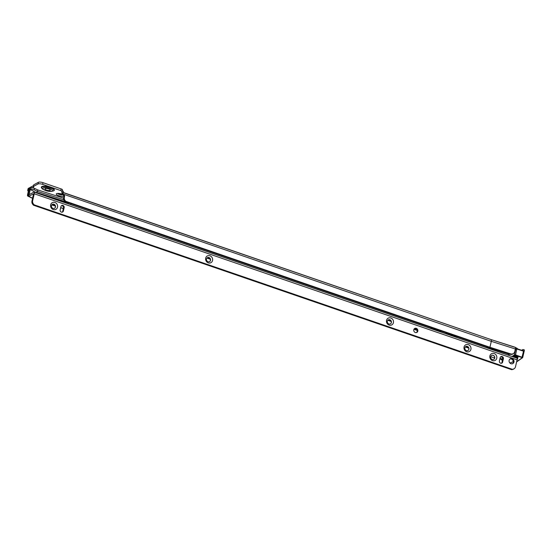 <?xml version="1.0" encoding="UTF-8"?>
<svg xmlns="http://www.w3.org/2000/svg" width="552" height="552" viewBox="0 0 552 552"><rect width="100%" height="100%" fill="white"/><g stroke="black" fill="none" stroke-linecap="round" stroke-linejoin="round"><path stroke-width="0.83" d="M63.818 195.994A3.954 1.194 13 0 1 63.694 196.077A3.954 1.194 13 0 1 58.643 195.67A3.954 1.194 13 0 1 56.566 193.642A3.954 1.194 13 0 1 62.279 194.283M57.656 193.4A2.829 0.856 -167 0 0 60.071 194.614A2.829 0.856 -167 0 0 62.921 194.683A2.829 0.856 -167 0 0 62.99 194.649L62.272 194.359L63.011 193.717L63.68 194.283L62.99 194.649A2.249 2.022 61.9 0 1 63.825 197.029L64.515 196.664L64.356 197.333A3.595 3.236 61.9 0 0 66.005 201.376L489.934 347.284L491.308 341.336L63.68 194.283A2.249 2.022 -118.1 0 1 64.515 196.664M518.142 349.133L515.589 347.505L515.499 347.891M48.714 188.922A2.788 0.842 -167 0 0 44.933 188.867A2.788 0.842 -167 0 0 46.582 190.067A2.788 0.842 -167 0 0 50.363 190.123A2.788 0.842 -167 0 0 48.714 188.922M508.392 353.749L508.047 355.115M62.307 190.757A2.249 0.676 -167 0 0 63.383 191.296L62.997 192.965L61.465 193.78L62.272 194.359M62.997 192.965A2.249 0.676 13 0 1 61.679 191.999A2.249 0.676 13 0 1 61.845 191.813L61.948 191.758A2.249 0.676 -167 0 0 62.121 191.572A2.249 0.676 -167 0 0 60.796 190.606L42.621 184.354A3.595 1.09 -167 0 0 38.019 183.982L33.327 186.486L33.748 186.962L32.292 187.749M28.711 189.667L27.979 190.054A3.595 1.09 -167 0 0 27.703 190.357A3.595 1.09 -167 0 0 28.352 191.22M207.034 257.97L210.374 259.116M387.904 320.167L391.23 321.312M414.021 329.151L417.07 330.193M465.426 346.822L468.745 347.967M489.934 347.284L510.676 353.887A3.595 3.305 54.7 0 0 513.519 353.487L512.946 353.894A3.595 3.305 -125.3 0 1 510.103 354.294L489.362 347.691A1.801 0.545 13 0 1 489.251 347.65L65.322 201.749A3.595 3.236 -118.1 0 1 63.666 197.699L63.825 197.029M65.702 202.004L66.392 201.632M27.703 190.357L28.09 188.687A3.595 1.09 13 0 1 28.366 188.384L33.513 185.631M33.706 184.851L38.405 182.312A3.595 1.09 13 0 1 43.008 182.684L61.175 188.936A2.249 0.676 13 0 1 62.507 189.902L62.121 191.572M490.673 339.459A2.07 0.511 107.7 0 1 490.707 339.466A2.07 0.511 107.7 0 1 490.735 339.48L515.575 347.498A1.801 0.545 -167 0 0 515.589 347.505M58.595 193.407A2.829 0.856 -167 0 0 62.162 194.235M63.031 192.807A2.07 0.642 109 0 1 63.011 193.717M514.995 347.277L515.575 347.498M515.368 347.512A2.07 0.511 107.7 0 1 515.368 348.995L514.768 351.61A3.595 3.305 54.7 0 1 513.519 353.487M517.031 348.236L516.913 348.74M517.072 359.918A11.951 3.616 -167 0 0 517.39 359.345A11.951 3.616 -167 0 0 516.658 357.62L514.768 357.234L514.719 356.116M514.63 356.516L516.562 356.909L516.686 356.357M516.562 356.909L516.658 357.62M514.416 356.226A1.801 0.545 -167 0 0 514.409 356.24L514.443 356.212C514.912 355.578 518.852 357.13 517.914 357.047A1.801 0.545 -167 0 1 517.817 357.172A1.801 0.545 -167 0 1 517.334 357.303L517.493 357.53A12.04 3.643 13 0 1 517.486 358.945M522.744 357.344L524.207 351.155L522.82 350.623M516.907 348.76L522.889 350.644L516.879 348.726L515.533 354.901L522.716 357.482A0.448 0.414 54.7 0 1 522.558 357.717L516.61 361.919M522.758 350.623L523.524 351.169L521.93 357.53L515.299 355.419L512.808 356.751M55.504 207.014A2.249 2.022 61.9 0 0 52.426 204.343A2.249 2.022 61.9 0 0 53.006 208.408A2.249 2.022 61.9 0 0 55.504 207.014M54.91 202.453A3.823 3.443 -118.1 0 1 57.525 207.179A3.823 3.443 -118.1 0 1 53.275 209.546A3.823 3.443 -118.1 0 1 50.66 204.82A3.823 3.443 -118.1 0 1 54.91 202.453M210.533 260.337A2.249 2.022 61.9 0 0 207.455 257.66A2.249 2.022 61.9 0 0 208.028 261.731A2.249 2.022 61.9 0 0 210.533 260.337M209.932 255.776A3.823 3.443 -118.1 0 1 212.548 260.503A3.823 3.443 -118.1 0 1 208.297 262.869A3.823 3.443 -118.1 0 1 205.682 258.143A3.823 3.443 -118.1 0 1 209.932 255.776M391.389 322.547A2.249 2.022 61.9 0 0 388.318 319.87A2.249 2.022 61.9 0 0 388.891 323.941A2.249 2.022 61.9 0 0 391.389 322.547M390.795 317.98A3.823 3.443 -118.1 0 1 393.41 322.713A3.823 3.443 -118.1 0 1 389.16 325.08A3.823 3.443 -118.1 0 1 386.545 320.353A3.823 3.443 -118.1 0 1 390.795 317.98M468.903 349.209A2.249 2.022 61.9 0 0 465.826 346.532A2.249 2.022 61.9 0 0 466.406 350.603A2.249 2.022 61.9 0 0 468.903 349.209M468.31 344.641A3.823 3.443 -118.1 0 1 470.918 349.368A3.823 3.443 -118.1 0 1 466.668 351.741A3.823 3.443 -118.1 0 1 464.059 347.008A3.823 3.443 -118.1 0 1 468.31 344.641M494.744 358.096A2.249 2.022 61.9 0 0 491.666 355.419A2.249 2.022 61.9 0 0 492.239 359.483A2.249 2.022 61.9 0 0 494.744 358.096M494.143 353.528A3.823 3.443 -118.1 0 1 496.759 358.255A3.823 3.443 -118.1 0 1 492.508 360.628A3.823 3.443 -118.1 0 1 489.893 355.895A3.823 3.443 -118.1 0 1 494.143 353.528M502.748 358.883A2.788 0.842 13 0 1 500.174 358.421A2.788 0.842 13 0 1 500.002 358.358M509.951 359.041A2.698 2.429 -118.1 0 1 512.456 363.74M513.967 362.036A2.698 2.429 -118.1 0 1 510.069 363.188A2.698 2.429 -118.1 0 1 510.276 358.828A2.698 2.429 -118.1 0 1 513.967 362.036M491.618 355.44A2.249 2.022 -118.1 0 1 493.736 359.407M465.784 346.552A2.249 2.022 -118.1 0 1 467.903 350.52M388.27 319.891A2.249 2.022 -118.1 0 1 390.388 323.858M207.407 257.687A2.249 2.022 -118.1 0 1 209.525 261.648M414.428 328.654A2.249 2.022 -118.1 0 1 416.505 332.545M417.829 331.11A2.249 2.022 -118.1 0 1 414.58 332.069A2.249 2.022 -118.1 0 1 414.752 328.433A2.249 2.022 -118.1 0 1 417.829 331.11M52.385 204.364A2.249 2.022 -118.1 0 1 54.503 208.325M502.389 360.511L500.968 359.359A4.968 1.504 -167 0 0 502.589 359.635M432.54 328.847A0.897 0.807 -118.1 0 1 432.561 328.626L432.664 328.192M440.737 330.972L440.634 331.4A0.897 0.807 -118.1 0 1 440.462 331.752M446.299 333.787A0.897 0.807 -118.1 0 1 446.292 333.346L446.389 332.911M440.103 331.586L440.282 330.814M454.462 335.692L454.365 336.127A0.897 0.807 -118.1 0 1 454.337 336.216M454.103 336.071L454.213 335.602M70.725 204.695L70.932 203.798M486.954 347.857L487.161 346.939M511.663 369.688L512.511 369.502A3.595 3.236 61.9 0 0 513.263 369.226L513.947 368.853A3.595 3.236 61.9 0 1 513.201 369.129L511.663 369.688L33.555 205.24L32.906 204.537A3.595 3.236 61.9 0 1 31.961 201.087L32.651 200.721L34.252 193.773A2.249 0.704 -71 0 0 34.12 192.11A2.249 0.704 -71 0 0 33.872 192.144L29.028 194.718L28.297 194.297L29.366 189.439L28.697 189.715A2.07 0.642 109 0 0 28.669 189.826L27.6 194.47A2.07 0.642 109 0 0 27.683 195.988L28.297 194.297L29.208 194.635L30.167 189.736L30.808 188.929A3.595 1.891 -172.7 0 0 29.677 189.232L36.404 192.786L29.677 189.232L29.87 187.721L28.697 189.715M32.63 198.202L29.484 196.664A2.07 0.642 109 0 1 29.256 196.698A2.07 0.642 109 0 1 29.228 196.691A2.07 0.642 109 0 1 29.221 196.684L28.483 196.429M51.84 204.84L55.4 205.965M60.685 207.649L63.37 208.497M494.668 358.069L490.707 356.702M513.332 361.491L511.297 362.574A3.595 1.09 13 0 1 509.689 362.788M31.961 201.087L33.541 193.807L28.676 196.388A2.07 0.642 109 0 1 28.449 196.422A2.07 0.642 109 0 1 28.414 196.402L27.683 195.988M52.481 204.316L55 205.116M499.864 358.952L500.968 359.359M513.947 368.853A3.595 3.236 61.9 0 0 515.485 366.797L517.093 359.849L34.252 193.773M512.353 369.322L34.245 204.875L33.555 205.24M32.651 200.721A3.595 3.236 61.9 0 0 33.596 204.171L34.245 204.875M60.161 209.891L60.934 206.552A1.801 1.621 -118.1 0 1 63.535 205.786A1.801 1.621 -118.1 0 1 64.163 207.662L63.397 211.002A1.801 1.621 -118.1 0 1 60.796 211.768A1.801 1.621 -118.1 0 1 60.161 209.891M61.382 205.751A1.801 1.621 -118.1 0 1 63.473 208.035L62.707 211.368A1.801 1.621 -118.1 0 1 62.259 212.168M499.401 360.967L500.167 357.627A1.801 1.621 -118.1 0 1 502.768 356.868A1.801 1.621 -118.1 0 1 503.403 358.738L502.63 362.077A1.801 1.621 -118.1 0 1 500.029 362.843A1.801 1.621 -118.1 0 1 499.401 360.967M500.616 356.833A1.801 1.621 -118.1 0 1 502.713 359.111L501.94 362.45A1.801 1.621 -118.1 0 1 501.492 363.244M65.074 201.57L36.535 192.503L37.557 191.447L34.238 189.826L30.808 188.929L31.002 187.411A3.595 1.891 -172.7 0 0 29.87 187.721M34.12 192.11L516.962 358.179A2.249 0.704 109 0 1 517.093 359.849M500.574 356.875A2.788 0.842 13 0 1 502.03 357.192M36.377 192.883L69.193 203.198M63.804 199.783L37.557 191.447L37.75 189.929L34.431 188.308L34.238 189.826M31.002 187.411L34.431 188.308M29.242 196.691L32.596 198.334L28.449 196.422M37.75 189.929L63.597 198.14M51.778 204.923L55.428 206.075L51.778 204.923M60.658 207.738L63.349 208.594L60.658 207.745M450.501 335.319L450.653 334.664A2.698 0.814 13 0 1 453.399 335.609A12.586 3.802 -167 0 0 457.491 337.727M450.653 334.664A12.586 3.802 13 0 1 444.946 333.415M437.584 330.876L437.736 330.22A2.698 0.814 -167 0 0 434.99 329.275A12.586 3.802 13 0 1 429.283 328.026M437.736 330.22A12.586 3.802 -167 0 0 441.828 332.338M41.779 188.094A6.507 1.966 13 0 1 41.669 187.956A6.507 1.966 13 0 1 43.677 186.341A6.507 1.966 13 0 1 50.315 187.397A6.507 1.966 13 0 1 53.696 190.73A6.507 1.966 13 0 1 53.537 190.813M53.323 190.937A6.7 2.029 -167 0 0 50.404 187.287A6.7 2.029 -167 0 0 43.139 186.238A6.7 2.029 -167 0 0 41.917 188.301M53.399 190.895C51.267 191.723 48.652 191.599 45.561 190.53C42.973 189.391 41.738 188.625 41.869 188.232A6.238 1.884 13 0 1 43.794 186.686A6.238 1.884 13 0 1 50.156 187.701A6.238 1.884 13 0 1 53.399 190.895L53.696 190.73M49.528 188.487A4.906 1.483 13 0 1 52.054 191.013A4.906 1.483 13 0 1 45.768 190.502A4.906 1.483 13 0 1 43.242 187.977A4.906 1.483 13 0 1 49.528 188.487M206.924 258.088L210.429 259.295L206.924 258.088M391.285 321.492L387.794 320.291L391.285 321.485M417.126 330.379L413.952 329.282L417.119 330.372M465.308 346.946L468.793 348.139L465.308 346.946M432.575 328.578L434.293 329.171M438.129 330.489L440.192 331.2M446.299 333.298L449.963 334.56M510.103 354.294L510.676 353.887M65.322 201.749L66.005 201.376M63.666 197.699L64.356 197.333M62.252 194.2L62.631 193.159M490.424 339.376A2.07 0.642 109 0 1 490.466 339.39A2.07 0.642 109 0 1 490.5 339.404L63.087 192.586M515.002 347.208L490.735 339.48A3.747 1.132 13 0 1 490.5 339.404L63.121 192.434L490.466 339.39L515.044 347.215M432.637 328.295L440.261 330.917M446.368 333.015L454.192 335.706M38.019 183.982L38.405 182.312M33.327 186.486L33.713 184.816L33.313 186.5M27.979 190.054L28.366 188.384M60.796 190.606L61.175 188.936M42.621 184.354L43.008 182.684M491.308 341.336A2.07 0.511 107.7 0 0 491.308 339.846A1.29 0.393 13 0 1 491.225 339.818A2.07 0.642 109 0 1 491.308 341.336L515.368 348.995M487.161 346.953L487.885 347.187M487.092 347.236L508.302 353.991M516.865 348.16L516.741 348.691M516.927 348.188L516.803 348.705M514.409 356.24A1.801 0.545 -167 0 0 514.616 356.585M514.616 356.882A1.98 0.6 13 0 1 514.298 356.233A1.98 0.6 13 0 1 516.755 356.364A1.98 0.6 13 0 1 517.948 357.392A1.98 0.6 13 0 1 517.493 357.53M515.327 349.181L515.927 348.76A0.448 0.414 54.7 0 1 516.279 348.712L515.927 348.76A0.448 0.414 54.7 0 0 515.768 348.995L514.423 354.839L515.533 354.901L515.299 355.419M516.665 361.677L522.206 357.765L521.93 357.53M509.317 354.046L508.992 355.44M512.07 356.502L514.423 354.839A0.448 0.414 -125.3 0 0 514.74 355.384M523.524 351.169L516.886 349.057L515.292 349.333M524.186 351.072L524.4 350.044L522.813 349.616L522.544 350.534M524.262 349.858L522.868 349.526L521.833 350.306M522.206 357.765A0.448 0.414 54.7 0 0 522.558 357.717L524.4 350.044L522.868 349.526L521.792 350.292M501.513 359.814A5.237 1.58 -167 0 0 502.513 359.966M440.634 331.4L440.206 331.635M28.676 196.388L29.484 196.664M207.235 257.798L210.264 258.847M388.097 320.008L391.126 321.05M414.138 328.964L416.96 329.937M465.605 346.67L468.641 347.712M494.62 356.971A6.7 2.029 -167 0 0 494.702 357.862M210.326 258.978L207.131 257.881L210.319 258.971M388.001 320.084L391.182 321.181L387.994 320.091M414.076 329.054L417.022 330.068L414.076 329.061M465.508 346.746L468.696 347.843L465.508 346.746M513.201 369.129L512.511 369.502M32.906 204.537L33.596 204.171M63.397 211.002L62.707 211.368M64.163 207.662L63.473 208.035M502.63 362.077L501.94 362.45M503.403 358.738L502.713 359.111M28.29 194.104L29.408 194.532M28.414 196.402L29.035 194.725M500.795 359.269A4.906 1.483 -167 0 0 502.603 359.593M453.247 336.265L453.399 335.609M434.838 329.937L434.99 329.275M517.686 358.082L517.39 359.345M509.289 354.039L508.965 355.433"/></g></svg>

